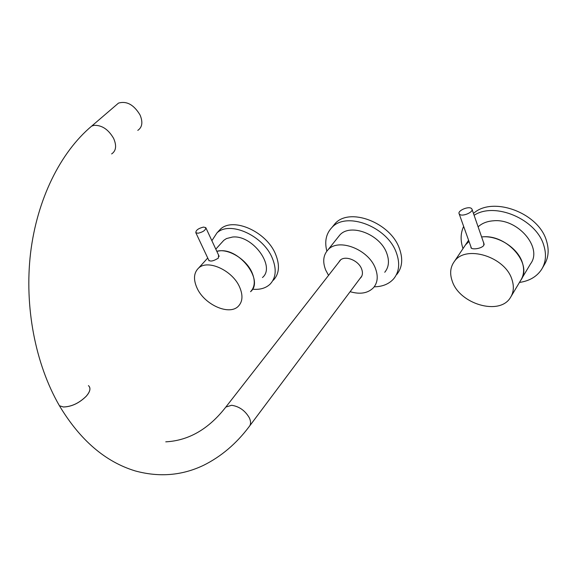 <?xml version="1.0" encoding="UTF-8"?>
<svg xmlns="http://www.w3.org/2000/svg" width="577" height="577" viewBox="0 0 577 577"><rect width="100%" height="100%" fill="white"/><g stroke="black" fill="none" stroke-linecap="round" stroke-linejoin="round"><path stroke-width="0.87" d="M396.752 274.522C402.277 267.627 403.164 258.972 399.414 248.55C390.463 222.491 349.489 207.1 335.136 223.537L332.402 226.898M374.206 286.819C382.573 286.69 389.086 283.992 393.738 278.727C399.262 271.839 400.135 263.177 396.349 252.733C387.326 226.617 346.236 211.103 331.883 227.533C326.077 233.663 324.397 241.525 326.849 251.125M360.041 278.439L360.704 277.797C362.666 275.467 362.962 272.503 361.591 268.904C358.432 260.184 344.628 254.94 339.911 260.559L338.692 262.369M384.751 272.272C388.884 267.223 389.54 260.854 386.72 253.159C380.084 234.19 350.189 222.953 339.795 235.063L337.898 237.435M350.124 291.688C360.236 294.623 368.054 293.26 373.579 287.591C377.704 282.557 378.317 276.167 375.425 268.413C368.595 249.293 338.374 237.738 328.003 249.812C323.207 255.099 322.456 261.886 325.738 270.159L328.544 275.373M340.206 260.27L339.997 260.696M115.854 105.367L118.494 103.103C126.702 100.759 133.9 104.733 140.081 115.032C143.038 122.194 142.274 127.315 137.788 130.38M57.844 402.955L59.453 405.782C80.088 440.164 105.396 461.896 135.371 470.969C159.367 477.46 182.108 475.571 203.587 465.3C221.15 456.558 236.332 443.684 249.127 426.67C250.988 424.521 251.045 421.549 249.3 417.755C245.088 410.572 239.188 406.41 231.615 405.278L225.831 407.059L340.538 260.003M273.347 280.234C279.297 273.88 280.025 265.189 275.539 254.147C266.444 231.557 233.05 216.815 220.378 229.206L217.702 232.105M252.632 289.214C259.975 289.892 265.802 288.197 270.123 284.129C276.066 277.789 276.78 269.084 272.257 258.027C263.098 235.394 229.61 220.551 216.952 232.92L211.874 240.703M542.568 267.75L544.133 265.052C548.503 258.049 549.297 250 546.506 240.905C538.687 212.639 492.369 195.877 473.486 213.447M519.444 282.442C529.311 281.021 536.653 276.744 541.471 269.618C545.842 262.614 546.621 254.558 543.815 245.441C536.401 219.13 494.777 201.611 474.128 215.279M463.656 226.4C460.511 233.187 460.295 240.587 462.999 248.608M521.5 278.994L530.53 263.862C542.957 247.713 517.713 218.207 493.429 220.796C487.154 221.236 482.062 223.234 478.167 226.79M520.605 280.501C533.061 264.381 507.371 234.464 482.855 236.844L481.723 236.923C497.677 235.127 517.735 247.677 522.322 262.513C524.5 269.336 523.93 275.33 520.605 280.501L511.258 296.167M468.596 240.256L465.495 244.886L469.029 241.46L465.495 244.886L463.987 247.129M262.463 277.523C275.914 266.61 252.56 234.695 232.524 237.039L226.48 238.553L223.818 240.306L221.936 242.376M250.555 291.695C263.985 280.876 240.22 248.637 220.089 250.807L216.801 251.283C227.937 248.052 246.22 259.001 251.99 272.524C255.423 280.689 254.947 287.079 250.555 291.695M483.685 242.528L483.814 245.355C481.297 249.105 469.909 250.086 471.027 247.064M511.979 279.6C505.228 256.635 465.718 244.583 454.467 261.331C450.305 266.935 449.562 273.534 452.245 281.143C459.48 304 499.444 315.929 510.356 297.674C513.689 292.51 514.222 286.488 511.979 279.6M218.589 255.121L218.358 258.114C213.36 261.201 210.136 261.835 208.679 260.025M239.592 287.036C232.502 270.361 207.691 259.087 198.589 268.074C193.713 272.827 193.208 279.513 197.074 288.125C204.453 304.728 229.271 315.857 238.323 306.25C242.693 301.67 243.119 295.265 239.592 287.036M471.351 208.391C468.286 205.953 457.287 210.829 459.148 213.793L459.696 214.406C462.675 216.887 473.782 212.011 471.936 209.033L471.351 208.391M471.33 247.915L459.148 213.793M484.211 244.439L472.036 209.321M198.07 233.245C203.219 231.976 205.794 230.093 205.78 227.612L203.515 227.086C198.365 228.362 195.805 230.237 195.827 232.719L198.07 233.245M57.83 402.919L59.431 405.746L63.362 406.973C71.505 406.749 79.121 403.164 86.225 396.219C90.243 391.502 90.978 387.968 88.425 385.609M89.024 128.382L91.664 126.111L94.166 125.324C101.985 125.122 108.483 129.5 113.662 138.473C116.778 145.75 116.107 150.9 111.635 153.922M118.494 103.103L91.664 126.111C60.232 152.53 37.065 199.44 30.574 252.971C24.27 306.531 35.219 363.885 59.431 405.746L63.376 407.001C71.519 406.778 79.143 403.193 86.24 396.248C89.586 392.41 90.654 389.273 89.457 386.814M165.758 441.838C188.744 440.619 208.773 429.028 225.831 407.059L225.08 408.018M335.136 223.537L331.883 227.533M361.418 276.837L360.704 277.797M339.795 235.063L328.003 249.812M361.844 276.022L249.791 425.783M220.378 229.206L216.952 232.92M223.818 240.306L215.798 249.134M454.467 261.331L465.495 244.886M198.589 268.074L207.734 258.013M205.953 227.98L219.166 256.368M195.827 232.719L209.054 260.818"/></g></svg>

